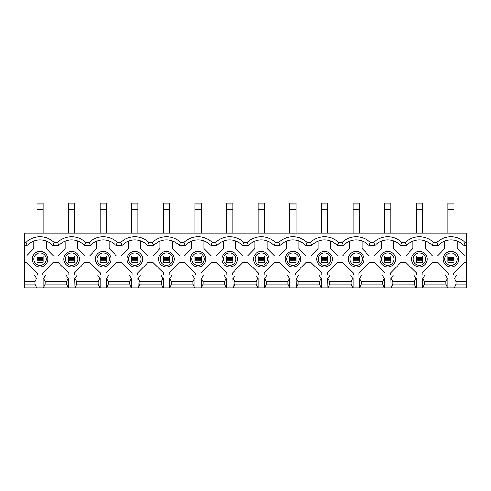 <?xml version="1.0" encoding="UTF-8"?>
<svg xmlns="http://www.w3.org/2000/svg" width="491" height="491" viewBox="0 0 491 491"><rect width="100%" height="100%" fill="white"/><g stroke="black" fill="none" stroke-linecap="round" stroke-linejoin="round"><path stroke-width="0.74" d="M419.375 265.349A6.223 6.223 0 0 0 425.593 259.131A6.223 6.223 0 0 0 419.375 252.908A6.223 6.223 0 0 0 413.152 259.131A6.223 6.223 0 0 0 419.375 265.349M387.761 265.349A6.223 6.223 0 0 0 393.985 259.131A6.223 6.223 0 0 0 387.761 252.908A6.223 6.223 0 0 0 381.538 259.131A6.223 6.223 0 0 0 387.761 265.349M356.147 265.349A6.223 6.223 0 0 0 362.37 259.131A6.223 6.223 0 0 0 356.147 252.908A6.223 6.223 0 0 0 349.923 259.131A6.223 6.223 0 0 0 356.147 265.349M324.533 265.349A6.223 6.223 0 0 0 330.756 259.131A6.223 6.223 0 0 0 324.533 252.908A6.223 6.223 0 0 0 318.309 259.131A6.223 6.223 0 0 0 324.533 265.349M292.918 265.349A6.223 6.223 0 0 0 299.142 259.131A6.223 6.223 0 0 0 292.918 252.908A6.223 6.223 0 0 0 286.695 259.131A6.223 6.223 0 0 0 292.918 265.349M261.304 265.349A6.223 6.223 0 0 0 267.527 259.131A6.223 6.223 0 0 0 261.304 252.908A6.223 6.223 0 0 0 255.081 259.131A6.223 6.223 0 0 0 261.304 265.349M229.696 265.349A6.223 6.223 0 0 0 235.919 259.131A6.223 6.223 0 0 0 229.696 252.908A6.223 6.223 0 0 0 223.473 259.131A6.223 6.223 0 0 0 229.696 265.349M198.082 265.349A6.223 6.223 0 0 0 204.305 259.131A6.223 6.223 0 0 0 198.082 252.908A6.223 6.223 0 0 0 191.858 259.131A6.223 6.223 0 0 0 198.082 265.349M166.467 265.349A6.223 6.223 0 0 0 172.691 259.131A6.223 6.223 0 0 0 166.467 252.908A6.223 6.223 0 0 0 160.244 259.131A6.223 6.223 0 0 0 166.467 265.349M134.853 265.349A6.223 6.223 0 0 0 141.077 259.131A6.223 6.223 0 0 0 134.853 252.908A6.223 6.223 0 0 0 128.63 259.131A6.223 6.223 0 0 0 134.853 265.349M103.239 265.349A6.223 6.223 0 0 0 109.462 259.131A6.223 6.223 0 0 0 103.239 252.908A6.223 6.223 0 0 0 97.015 259.131A6.223 6.223 0 0 0 103.239 265.349M419.375 266.908A7.776 7.776 0 0 0 427.152 259.131A7.776 7.776 0 0 0 419.375 251.349A7.776 7.776 0 0 0 411.593 259.131A7.776 7.776 0 0 0 419.375 266.908M387.761 266.908A7.776 7.776 0 0 0 395.537 259.131A7.776 7.776 0 0 0 387.761 251.349A7.776 7.776 0 0 0 379.979 259.131A7.776 7.776 0 0 0 387.761 266.908M356.147 266.908A7.776 7.776 0 0 0 363.923 259.131A7.776 7.776 0 0 0 356.147 251.349A7.776 7.776 0 0 0 348.365 259.131A7.776 7.776 0 0 0 356.147 266.908M324.533 266.908A7.776 7.776 0 0 0 332.309 259.131A7.776 7.776 0 0 0 324.533 251.349A7.776 7.776 0 0 0 316.756 259.131A7.776 7.776 0 0 0 324.533 266.908M292.918 266.908A7.776 7.776 0 0 0 300.701 259.131A7.776 7.776 0 0 0 292.918 251.349A7.776 7.776 0 0 0 285.142 259.131A7.776 7.776 0 0 0 292.918 266.908M261.304 266.908A7.776 7.776 0 0 0 269.086 259.131A7.776 7.776 0 0 0 261.304 251.349A7.776 7.776 0 0 0 253.528 259.131A7.776 7.776 0 0 0 261.304 266.908M229.696 266.908A7.776 7.776 0 0 0 237.472 259.131A7.776 7.776 0 0 0 229.696 251.349A7.776 7.776 0 0 0 221.914 259.131A7.776 7.776 0 0 0 229.696 266.908M198.082 266.908A7.776 7.776 0 0 0 205.858 259.131A7.776 7.776 0 0 0 198.082 251.349A7.776 7.776 0 0 0 190.299 259.131A7.776 7.776 0 0 0 198.082 266.908M166.467 266.908A7.776 7.776 0 0 0 174.244 259.131A7.776 7.776 0 0 0 166.467 251.349A7.776 7.776 0 0 0 158.691 259.131A7.776 7.776 0 0 0 166.467 266.908M134.853 266.908A7.776 7.776 0 0 0 142.636 259.131A7.776 7.776 0 0 0 134.853 251.349A7.776 7.776 0 0 0 127.077 259.131A7.776 7.776 0 0 0 134.853 266.908M103.239 266.908A7.776 7.776 0 0 0 111.021 259.131A7.776 7.776 0 0 0 103.239 251.349A7.776 7.776 0 0 0 95.463 259.131A7.776 7.776 0 0 0 103.239 266.908M71.625 265.349A6.223 6.223 0 0 0 77.848 259.131A6.223 6.223 0 0 0 71.625 252.908A6.223 6.223 0 0 0 65.407 259.131A6.223 6.223 0 0 0 71.625 265.349M71.625 266.908A7.776 7.776 0 0 0 79.407 259.131A7.776 7.776 0 0 0 71.625 251.349A7.776 7.776 0 0 0 63.848 259.131A7.776 7.776 0 0 0 71.625 266.908M450.983 265.349A6.223 6.223 0 0 0 457.207 259.131A6.223 6.223 0 0 0 450.983 252.908A6.223 6.223 0 0 0 444.76 259.131A6.223 6.223 0 0 0 450.983 265.349M40.017 265.349A6.223 6.223 0 0 0 46.24 259.131A6.223 6.223 0 0 0 40.017 252.908A6.223 6.223 0 0 0 33.793 259.131A6.223 6.223 0 0 0 40.017 265.349M450.983 266.908A7.776 7.776 0 0 0 458.766 259.131A7.776 7.776 0 0 0 450.983 251.349A7.776 7.776 0 0 0 443.207 259.131A7.776 7.776 0 0 0 450.983 266.908M40.017 266.908A7.776 7.776 0 0 0 47.793 259.131A7.776 7.776 0 0 0 40.017 251.349A7.776 7.776 0 0 0 32.234 259.131A7.776 7.776 0 0 0 40.017 266.908M466.45 242.388L466.45 233.053L24.55 233.053L24.55 242.388L25.919 242.388A20.536 20.536 0 0 1 54.108 242.388L57.533 242.388A20.536 20.536 0 0 1 85.722 242.388L89.147 242.388A20.536 20.536 0 0 1 117.337 242.388L120.761 242.388A20.536 20.536 0 0 1 148.951 242.388L152.37 242.388A20.536 20.536 0 0 1 180.559 242.388L183.984 242.388A20.536 20.536 0 0 1 212.173 242.388L215.598 242.388A20.536 20.536 0 0 1 243.788 242.388L247.212 242.388A20.536 20.536 0 0 1 275.402 242.388L278.827 242.388A20.536 20.536 0 0 1 307.016 242.388L310.441 242.388A20.536 20.536 0 0 1 338.63 242.388L342.049 242.388A20.536 20.536 0 0 1 370.239 242.388L373.663 242.388A20.536 20.536 0 0 1 401.853 242.388L405.278 242.388A20.536 20.536 0 0 1 433.467 242.388L436.892 242.388A20.536 20.536 0 0 1 465.081 242.388L466.45 242.388L466.45 278.047L454.095 278.047L454.095 287.818L466.45 287.818L466.45 284.08L456.09 284.08L454.384 287.818M422.174 274.935L422.174 273.008L432.718 262.243L437.634 262.243L448.185 273.008L448.185 274.935M390.56 274.935L390.56 273.008L401.104 262.243L405.584 262.243L416.571 273.008L416.571 274.935M444.76 241.05L444.76 248.55L437.328 256.02L432.718 256.02L425.286 248.55L425.286 240.934M412.9 241.149L412.9 248.55L405.584 256.02L401.104 256.02L393.672 248.55L393.672 240.934M466.45 245.5L463.786 245.5A17.424 17.424 0 0 0 438.187 245.5L432.172 245.5A17.424 17.424 0 0 0 406.573 245.5L400.558 245.5A17.424 17.424 0 0 0 374.958 245.5L368.944 245.5A17.424 17.424 0 0 0 343.35 245.5L337.329 245.5A17.424 17.424 0 0 0 311.736 245.5L305.721 245.5A17.424 17.424 0 0 0 280.122 245.5L274.107 245.5A17.424 17.424 0 0 0 248.507 245.5L242.493 245.5A17.424 17.424 0 0 0 216.893 245.5L210.878 245.5A17.424 17.424 0 0 0 185.279 245.5L179.264 245.5A17.424 17.424 0 0 0 153.671 245.5L147.65 245.5A17.424 17.424 0 0 0 122.056 245.5L116.042 245.5A17.424 17.424 0 0 0 90.442 245.5L84.427 245.5A17.424 17.424 0 0 0 58.828 245.5L52.813 245.5A17.424 17.424 0 0 0 27.214 245.5L24.55 245.5L24.55 256.02L26.477 256.02L33.793 248.55L33.793 241.05M423.107 278.047L424.973 274.935L413.772 274.935L415.638 278.047M358.946 274.935L358.946 273.008L369.496 262.243L373.97 262.243L384.956 273.008L384.956 274.935M381.286 241.149L381.286 248.55L373.97 256.02L369.496 256.02L362.057 248.55L362.057 240.934M391.493 278.047L393.359 274.935L382.158 274.935L384.023 278.047M327.331 274.935L327.331 273.008L337.882 262.243L342.356 262.243L353.348 273.008L353.348 274.935M349.672 241.149L349.672 248.55L342.356 256.02L337.882 256.02L330.443 248.55L330.443 240.934M359.878 278.047L361.744 274.935L350.543 274.935L352.415 278.047M295.723 274.935L295.723 273.008L306.267 262.243L310.742 262.243L321.734 273.008L321.734 274.935M318.058 241.149L318.058 248.55L310.742 256.02L306.267 256.02L298.829 248.55L298.829 240.934M328.264 278.047L330.136 274.935L318.935 274.935L320.801 278.047M264.109 274.935L264.109 273.008L274.653 262.243L279.127 262.243L290.12 273.008L290.12 274.935M286.443 241.149L286.443 248.55L279.127 256.02L274.653 256.02L267.214 248.55L267.214 240.934M296.656 278.047L298.522 274.935L287.321 274.935L289.187 278.047M232.495 274.935L232.495 273.008L243.039 262.243L247.519 262.243L258.505 273.008L258.505 274.935M254.829 241.149L254.829 248.55L247.519 256.02L243.039 256.02L235.606 248.55L235.606 240.934M265.042 278.047L266.908 274.935L255.707 274.935L257.572 278.047M200.88 274.935L200.88 273.008L211.425 262.243L215.905 262.243L226.891 273.008L226.891 274.935M223.221 241.149L223.221 248.55L215.905 256.02L211.425 256.02L203.992 248.55L203.992 240.934M233.428 278.047L235.293 274.935L224.092 274.935L225.958 278.047M169.266 274.935L169.266 273.008L179.816 262.243L184.291 262.243L195.277 273.008L195.277 274.935M191.607 241.149L191.607 248.55L184.291 256.02L179.816 256.02L172.378 248.55L172.378 240.934M201.813 278.047L203.679 274.935L192.478 274.935L194.344 278.047M137.652 274.935L137.652 273.008L148.202 262.243L152.676 262.243L163.669 273.008L163.669 274.935M159.992 241.149L159.992 248.55L152.676 256.02L148.202 256.02L140.764 248.55L140.764 240.934M170.199 278.047L172.065 274.935L160.864 274.935L162.736 278.047M106.044 274.935L106.044 273.008L116.588 262.243L121.062 262.243L132.054 273.008L132.054 274.935M128.378 241.149L128.378 248.55L121.062 256.02L116.588 256.02L109.149 248.55L109.149 240.934M138.585 278.047L140.457 274.935L129.256 274.935L131.122 278.047M74.429 274.935L74.429 273.008L84.974 262.243L89.448 262.243L100.44 273.008L100.44 274.935M96.764 241.149L96.764 248.55L89.448 256.02L84.974 256.02L77.535 248.55L77.535 240.934M106.977 278.047L108.842 274.935L97.641 274.935L99.507 278.047M447.872 287.818L422.487 287.818L422.487 278.047L447.872 278.047L447.872 287.818L454.095 287.818M391.155 278.047L416.264 278.047L416.264 287.818L391.155 287.818L392.861 284.08L392.861 281.779L390.873 278.047L391.155 287.818M359.541 278.047L384.649 278.047L384.649 287.818L359.541 287.818L361.247 284.08L361.247 281.779L359.259 278.047L359.541 287.818M327.927 278.047L353.035 278.047L353.035 287.818L327.927 287.818L329.633 284.08L329.633 281.779L327.644 278.047L327.927 287.818M296.319 278.047L321.421 278.047L321.421 287.818L296.319 287.818L298.025 284.08L298.025 281.779L296.03 278.047L296.319 287.818M264.704 278.047L289.807 278.047L289.807 287.818L264.704 287.818L266.41 284.08L266.41 281.779L264.416 278.047L264.704 287.818M233.09 278.047L258.192 278.047L258.192 287.818L233.09 287.818L234.796 284.08L234.796 281.779L232.808 278.047L233.09 287.818M201.476 278.047L226.584 278.047L226.584 287.818L201.476 287.818L203.182 284.08L203.182 281.779L201.193 278.047L201.476 287.818M169.861 278.047L194.97 278.047L194.97 287.818L169.861 287.818L171.568 284.08L171.568 281.779L169.579 278.047L169.861 287.818M138.247 278.047L163.356 278.047L163.356 287.818L138.247 287.818L139.96 284.08L139.96 281.779L137.965 278.047L138.247 287.818M106.639 278.047L131.741 278.047L131.741 287.818L106.639 287.818L108.345 284.08L108.345 281.779L106.351 278.047L106.639 287.818M75.025 278.047L100.127 278.047L100.127 287.818L75.025 287.818L76.731 284.08L76.731 281.779L74.736 278.047L75.025 287.818M163.073 278.047L161.367 281.779L139.96 281.779M131.459 278.047L129.753 281.779L108.345 281.779M194.681 278.047L192.975 281.779L171.568 281.779M226.296 278.047L224.59 281.779L203.182 281.779M257.91 278.047L256.204 281.779L234.796 281.779M289.524 278.047L287.818 281.779L266.41 281.779M321.139 278.047L319.432 281.779L298.025 281.779M352.753 278.047L351.04 281.779L329.633 281.779M384.361 278.047L382.655 281.779L361.247 281.779M415.975 278.047L414.269 281.779L392.861 281.779M447.589 278.047L445.883 281.779L424.476 281.779L422.769 278.047M161.367 281.779L161.367 284.08L139.96 284.08M108.345 284.08L129.753 284.08L129.753 281.779M192.975 281.779L192.975 284.08L171.568 284.08M224.59 281.779L224.59 284.08L203.182 284.08M256.204 281.779L256.204 284.08L234.796 284.08M287.818 281.779L287.818 284.08L266.41 284.08M319.432 281.779L319.432 284.08L298.025 284.08M351.04 281.779L351.04 284.08L329.633 284.08M382.655 281.779L382.655 284.08L361.247 284.08M414.269 281.779L414.269 284.08L392.861 284.08M445.883 281.779L445.883 284.08L424.476 284.08L424.476 281.779M161.367 284.08L163.073 287.818M129.753 284.08L131.459 287.818M192.975 284.08L194.681 287.818M224.59 284.08L226.296 287.818M256.204 284.08L257.91 287.818M287.818 284.08L289.524 287.818M319.432 284.08L321.139 287.818M351.04 284.08L352.753 287.818M382.655 284.08L384.361 287.818M414.269 284.08L415.975 287.818M422.769 287.818L424.476 284.08M447.589 287.818L445.883 284.08M137.965 287.818L131.741 287.818M106.351 287.818L100.127 287.818M74.736 287.818L24.55 287.818L24.55 284.08L34.91 284.08L34.91 281.779L24.55 281.779L24.55 284.08M422.487 287.818L416.264 287.818M390.873 287.818L384.649 287.818M359.259 287.818L353.035 287.818M327.644 287.818L321.421 287.818M296.03 287.818L289.807 287.818M264.416 287.818L258.192 287.818M232.808 287.818L226.584 287.818M201.193 287.818L194.97 287.818M169.579 287.818L163.356 287.818M99.845 278.047L98.139 281.779L76.731 281.779M76.731 284.08L98.139 284.08L98.139 281.779M98.139 284.08L99.845 287.818M90.442 245.5L89.147 242.388M85.722 242.388L84.427 245.5M122.056 245.5L120.761 242.388M117.337 242.388L116.042 245.5M153.671 245.5L152.37 242.388M148.951 242.388L147.65 245.5M185.279 245.5L183.984 242.388M180.559 242.388L179.264 245.5M216.893 245.5L215.598 242.388M212.173 242.388L210.878 245.5M248.507 245.5L247.212 242.388M243.788 242.388L242.493 245.5M280.122 245.5L278.827 242.388M275.402 242.388L274.107 245.5M311.736 245.5L310.441 242.388M307.016 242.388L305.721 245.5M343.35 245.5L342.049 242.388M338.63 242.388L337.329 245.5M374.958 245.5L373.663 242.388M370.239 242.388L368.944 245.5M406.573 245.5L405.278 242.388M401.853 242.388L400.558 245.5M42.815 274.935L42.815 273.008L53.366 262.243L57.84 262.243L68.826 273.008L68.826 274.935M65.15 241.149L65.15 248.55L57.84 256.02L53.672 256.02L46.24 248.55L46.24 241.05M75.362 278.047L77.228 274.935L66.027 274.935L67.893 278.047M43.128 287.818L43.128 278.047L68.513 278.047L68.513 287.818M68.231 278.047L66.524 281.779L45.117 281.779L45.117 284.08L43.411 287.818M43.411 278.047L45.117 281.779M45.117 284.08L66.524 284.08L66.524 281.779M66.524 284.08L68.231 287.818M58.828 245.5L57.533 242.388M54.108 242.388L52.813 245.5M37.212 274.935L37.212 273.008L26.226 262.243L24.55 262.243L24.55 281.779M36.905 287.818L36.905 278.047L24.55 278.047M34.91 281.779L36.616 278.047M36.616 287.818L34.91 284.08M454.384 278.047L456.09 281.779L456.09 284.08M466.45 278.047L466.45 281.779L456.09 281.779M466.45 281.779L466.45 284.08M24.55 245.5L24.55 242.388M24.55 262.243L24.55 256.02M36.279 278.047L34.413 274.935L45.614 274.935L43.748 278.047M447.252 278.047L445.386 274.935L456.587 274.935L454.721 278.047M457.207 241.05L457.207 248.55L464.774 256.02L466.45 256.02M466.45 262.243L464.774 262.243L453.788 273.008L453.788 274.935M25.919 242.388L27.214 245.5M433.467 242.388L432.172 245.5M436.892 242.388L438.187 245.5M465.081 242.388L463.786 245.5M43.128 259.616L43.128 258.64L36.905 258.64L36.905 259.616L43.128 259.616L43.128 262.243L36.905 262.243L36.905 259.616M36.905 258.64L36.905 256.02L43.128 256.02L43.128 258.64M454.095 259.616L454.095 258.64L447.872 258.64L447.872 259.616L454.095 259.616L454.095 262.243L447.872 262.243L447.872 259.616M447.872 258.64L447.872 256.02L454.095 256.02L454.095 258.64M447.872 209.405L447.872 203.182L454.095 203.182L454.095 209.405L447.872 209.405L447.872 233.053M454.095 209.405L454.095 233.053M43.128 209.405L36.905 209.405L36.905 203.182L43.128 203.182L43.128 233.053M36.905 209.405L36.905 233.053M74.736 259.616L74.736 258.64L68.513 258.64L68.513 259.616L74.736 259.616L74.736 262.243L68.513 262.243L68.513 259.616M68.513 258.64L68.513 256.02L74.736 256.02L74.736 258.64M74.736 209.405L68.513 209.405L68.513 203.182L74.736 203.182L74.736 233.053M68.513 209.405L68.513 233.053M106.351 259.616L106.351 258.64L100.127 258.64L100.127 259.616L106.351 259.616L106.351 262.243L100.127 262.243L100.127 259.616M100.127 258.64L100.127 256.02L106.351 256.02L106.351 258.64M137.965 259.616L137.965 258.64L131.741 258.64L131.741 259.616L137.965 259.616L137.965 262.243L131.741 262.243L131.741 259.616M131.741 258.64L131.741 256.02L137.965 256.02L137.965 258.64M169.579 259.616L169.579 258.64L163.356 258.64L163.356 259.616L169.579 259.616L169.579 262.243L163.356 262.243L163.356 259.616M163.356 258.64L163.356 256.02L169.579 256.02L169.579 258.64M201.193 259.616L201.193 258.64L194.97 258.64L194.97 259.616L201.193 259.616L201.193 262.243L194.97 262.243L194.97 259.616M194.97 258.64L194.97 256.02L201.193 256.02L201.193 258.64M232.808 259.616L232.808 258.64L226.584 258.64L226.584 259.616L232.808 259.616L232.808 262.243L226.584 262.243L226.584 259.616M226.584 258.64L226.584 256.02L232.808 256.02L232.808 258.64M264.416 259.616L264.416 258.64L258.192 258.64L258.192 259.616L264.416 259.616L264.416 262.243L258.192 262.243L258.192 259.616M258.192 258.64L258.192 256.02L264.416 256.02L264.416 258.64M296.03 259.616L296.03 258.64L289.807 258.64L289.807 259.616L296.03 259.616L296.03 262.243L289.807 262.243L289.807 259.616M289.807 258.64L289.807 256.02L296.03 256.02L296.03 258.64M327.644 259.616L327.644 258.64L321.421 258.64L321.421 259.616L327.644 259.616L327.644 262.243L321.421 262.243L321.421 259.616M321.421 258.64L321.421 256.02L327.644 256.02L327.644 258.64M359.259 259.616L359.259 258.64L353.035 258.64L353.035 259.616L359.259 259.616L359.259 262.243L353.035 262.243L353.035 259.616M353.035 258.64L353.035 256.02L359.259 256.02L359.259 258.64M390.873 259.616L390.873 258.64L384.649 258.64L384.649 259.616L390.873 259.616L390.873 262.243L384.649 262.243L384.649 259.616M384.649 258.64L384.649 256.02L390.873 256.02L390.873 258.64M422.487 259.616L422.487 258.64L416.264 258.64L416.264 259.616L422.487 259.616L422.487 262.243L416.264 262.243L416.264 259.616M416.264 258.64L416.264 256.02L422.487 256.02L422.487 258.64M106.351 209.405L100.127 209.405L100.127 203.182L106.351 203.182L106.351 233.053M100.127 209.405L100.127 233.053M106.351 203.182L100.127 203.182M137.965 209.405L131.741 209.405L131.741 203.182L137.965 203.182L137.965 233.053M131.741 209.405L131.741 233.053M137.965 203.182L131.741 203.182M169.579 209.405L163.356 209.405L163.356 203.182L169.579 203.182L169.579 233.053M163.356 209.405L163.356 233.053M169.579 203.182L163.356 203.182M201.193 209.405L194.97 209.405L194.97 203.182L201.193 203.182L201.193 233.053M194.97 209.405L194.97 233.053M201.193 203.182L194.97 203.182M232.808 209.405L226.584 209.405L226.584 203.182L232.808 203.182L232.808 233.053M226.584 209.405L226.584 233.053M264.416 209.405L258.192 209.405L258.192 203.182L264.416 203.182L264.416 233.053M258.192 209.405L258.192 233.053M296.03 209.405L289.807 209.405L289.807 203.182L296.03 203.182L296.03 233.053M289.807 209.405L289.807 233.053M296.03 203.182L289.807 203.182M327.644 209.405L321.421 209.405L321.421 203.182L327.644 203.182L327.644 233.053M321.421 209.405L321.421 233.053M327.644 203.182L321.421 203.182M359.259 209.405L353.035 209.405L353.035 203.182L359.259 203.182L359.259 233.053M353.035 209.405L353.035 233.053M390.873 209.405L384.649 209.405L384.649 203.182L390.873 203.182L390.873 233.053M384.649 209.405L384.649 233.053M390.873 203.182L384.649 203.182M422.487 209.405L416.264 209.405L416.264 203.182L422.487 203.182L422.487 233.053M416.264 209.405L416.264 233.053M43.128 204.103L36.905 204.103M454.095 204.103L447.872 204.103M454.095 260.819L447.872 260.819M43.128 260.819L36.905 260.819M36.905 257.437L43.128 257.437M447.872 257.437L454.095 257.437M68.513 257.437L74.736 257.437M74.736 260.819L68.513 260.819M74.736 204.103L68.513 204.103M100.127 257.437L106.351 257.437M106.351 260.819L100.127 260.819M131.741 257.437L137.965 257.437M137.965 260.819L131.741 260.819M163.356 257.437L169.579 257.437M169.579 260.819L163.356 260.819M194.97 257.437L201.193 257.437M201.193 260.819L194.97 260.819M226.584 257.437L232.808 257.437M232.808 260.819L226.584 260.819M258.192 257.437L264.416 257.437M264.416 260.819L258.192 260.819M289.807 257.437L296.03 257.437M296.03 260.819L289.807 260.819M321.421 257.437L327.644 257.437M327.644 260.819L321.421 260.819M353.035 257.437L359.259 257.437M359.259 260.819L353.035 260.819M384.649 257.437L390.873 257.437M390.873 260.819L384.649 260.819M416.264 257.437L422.487 257.437M422.487 260.819L416.264 260.819M106.351 204.103L100.127 204.103M137.965 204.103L131.741 204.103M169.579 204.103L163.356 204.103M201.193 204.103L194.97 204.103M232.808 204.103L226.584 204.103M264.416 204.103L258.192 204.103M296.03 204.103L289.807 204.103M327.644 204.103L321.421 204.103M359.259 204.103L353.035 204.103M390.873 204.103L384.649 204.103M422.487 204.103L416.264 204.103"/></g></svg>

